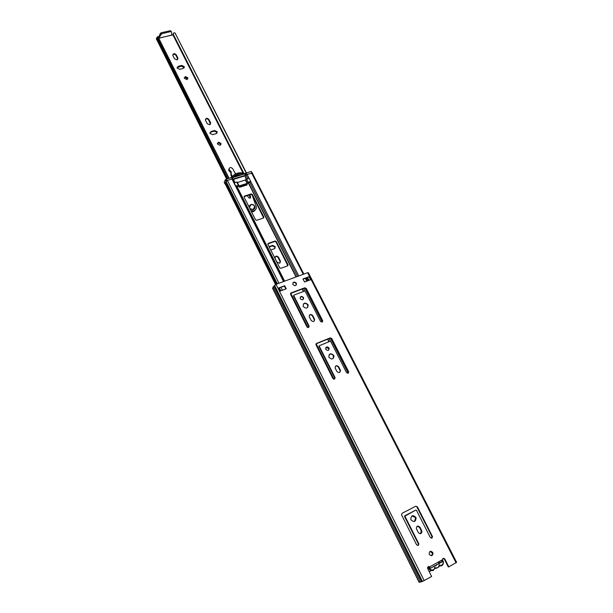 <?xml version="1.0" encoding="UTF-8"?>
<svg xmlns="http://www.w3.org/2000/svg" width="613" height="613" viewBox="0 0 613 613"><rect width="100%" height="100%" fill="white"/><g stroke="black" fill="none" stroke-linecap="round" stroke-linejoin="round"><path stroke-width="0.92" d="M430.096 551.416L432.533 553.24L431.56 555.7M432.793 552.535L433 553.087C432.678 555.937 431.46 556.389 429.345 554.428L429.146 553.891C429.452 551.026 430.671 550.574 432.793 552.535M411.967 515.87L415.346 517.533L415.606 518.223L414.388 521.502M415.79 517.341L416.058 518.031C415.629 521.901 413.951 522.498 411.039 519.832L410.779 519.173C411.193 515.28 412.863 514.667 415.79 517.341M329.158 354.582C330.782 353.624 332.185 354.015 333.365 355.732L333.173 358.536M333.71 355.387L333.893 355.839C333.495 359.379 331.855 359.885 328.974 357.364L328.798 356.927C329.189 353.379 330.821 352.866 333.71 355.387M292.899 282.922C294.087 282.11 295.144 282.355 296.071 283.643L296.117 285.229M296.37 283.229L296.485 283.505C296.194 285.949 295.014 286.286 292.945 284.501L292.83 284.233C293.121 281.781 294.301 281.444 296.37 283.229M303.32 304.094C304.952 302.968 306.416 303.289 307.703 305.082L307.665 307.511M308.017 304.684L308.178 305.09C307.78 308.508 306.148 308.983 303.289 306.508L303.129 306.125C303.527 302.692 305.151 302.209 308.017 304.684M325.901 347.533L328.706 348.353L328.637 350.146M329.043 347.992L329.166 348.291C328.897 350.682 327.786 351.019 325.84 349.318L325.718 349.027C325.986 346.636 327.089 346.291 329.043 347.992M300.24 297.19C301.343 296.485 302.316 296.723 303.159 297.903L303.19 299.443M303.466 297.504L303.581 297.765C303.305 300.079 302.201 300.393 300.27 298.723L300.163 298.462C300.431 296.148 301.535 295.834 303.466 297.504M419.07 582.266L422.449 581.461L431.629 576.488L427.583 568.358C427.567 566.734 428.249 566.243 429.629 566.887L428.188 566.68M443.053 558.443L444.41 559.301L448.325 566.987L448.816 566.849L444.9 559.156C443.643 557.884 442.824 558.091 442.433 559.784L442.617 560.941L442.073 561.784M415.859 510.054L404.488 516.368L418.311 543.831L418.258 545.493L416.602 544.834L401.515 514.782L402.059 513.311L415.783 506.208L417.415 506.859L432.525 536.659L431.912 538.122L430.272 537.471L416.465 510.292L415.859 510.054L405.124 515.633L404.963 516.276L418.763 543.67L418.334 545.447M417.415 506.859L416.963 507.058L431.935 536.49L431.537 538.237L431.989 538.076M417.2 526.207L419.537 527.441L421.254 530.82L420.572 533.739M335.434 366.306C336.598 365.7 337.587 366.007 338.399 367.218L340.092 370.635L339.824 372.352M333.779 379.148L316.208 343.809L329.863 338.246L331.434 338.905L348.276 372.014L348.245 373.179M319.12 346L318.936 346.56L334.698 377.838L334.66 379.01M309.358 315.22C310.546 314.484 311.58 314.745 312.469 316.009L314.3 319.687L314.155 321.166M290.531 293.489L304.431 288.202L305.979 288.861L322.315 320.982L322.346 321.971M293.673 295.489L293.481 296.018L308.76 326.354L308.791 327.35M278.455 288.049L284.7 285.727L286.256 288.83L280.011 291.16L278.455 288.049L284.409 286.141L285.842 288.984M303.106 279.199L309.067 276.685L310.63 279.743L304.538 282.011L302.975 278.946L309.067 276.685M456.041 562.795L307.603 272.693L308.385 272.747L456.616 562.328L448.816 566.849M307.603 272.693L276.011 284.348L273.122 286.938L272.609 288.447M418.258 532.49L416.357 528.598C416.656 525.762 417.867 525.318 419.997 527.264L421.905 531.164C421.591 533.992 420.38 534.429 418.258 532.49M336.874 371.424L335.181 368.015C335.457 365.417 336.652 365.041 338.751 366.88L340.445 370.298C340.161 372.888 338.966 373.271 336.874 371.424M332.89 378.436L315.971 344.782L316.538 343.449L330.2 337.886L331.771 338.537L348.72 371.899L348.092 373.256L346.506 372.597L330.721 341.518L330.139 341.272L319.45 345.64L319.266 346.199L335.119 377.7L334.483 379.095L332.89 378.436M311.067 320.354L309.236 316.683C309.519 314.17 310.699 313.818 312.783 315.626L314.622 319.304C314.331 321.81 313.143 322.162 311.067 320.354M306.929 326.836L290.531 294.217L291.098 292.922L304.738 287.796L306.285 288.455L322.722 320.791L322.086 322.101L320.522 321.442L305.205 291.298L304.63 291.052L293.964 295.083L293.78 295.619L309.151 326.147L308.508 327.495L306.929 326.836M307.473 280.915L306.592 279.191L306.998 278.455L308.132 280.67M307.718 277.49L306.998 278.455M421.545 581.706L273.957 286.102M284.7 285.727L284.409 286.141M306.623 279.122L307.527 280.9L306.623 279.122M430.211 568.374L429.422 567.255M430.142 567.876L429.345 567.171M430.012 567.531L429.629 566.887L442.433 559.784M427.537 567.722L428.027 567.423M438.816 566.389L437.667 567.6L436.073 567.922L436.349 568.289L438.954 566.833L439.237 565.47L441.728 565.163C443.314 563.968 443.59 562.351 442.563 560.305M436.571 564.703L439.015 563.531L439.115 565.561M434.824 565.807L435.966 565.853L436.563 564.841M439.015 563.531L442.088 561.822L441.536 560.734M428.839 566.542C429.475 569.423 431.016 570.496 433.452 569.776L435.245 567.715L433.69 566.489L434.717 565.738M430.594 568.213L433.69 566.489M436.349 568.289L434.946 568.389M438.663 562.841L439.621 562.558M439.697 562.535L442.088 561.822M435.245 567.715L436.073 567.922M325.664 348.1L327.549 347.318M333.763 355.977L334.024 356.49M243.982 196.696L251.008 194.405L252.127 194.888L263.674 217.914M267.827 243.92L274.839 241.453L275.973 241.936L287.849 265.751M246.824 184.168L246.893 184.98M250.426 181.808L247.07 183.67L247.016 184.942L239.691 187.241L238.541 186.344L236.97 186.789L235.622 186.076L234.181 183.187M303.856 274.08L252.357 173.15L247.093 174.33L244.74 175.916L233.423 179.41L231.975 178.996L227.415 180.406L226.12 181.586L277.321 283.865M276.241 241.491L288.064 264.801L287.689 265.835L280.869 268.302L279.72 267.82L267.912 244.38L268.295 243.369L275.114 241.001L276.241 241.491L275.973 241.936M263.467 218.021L256.663 220.289L255.529 219.806L244.066 197.057L244.457 196.083L251.253 193.915L252.372 194.398L263.851 217.033L263.467 218.021M325.733 347.847L327.227 347.234M277.237 283.896L226.205 181.946L225.032 183.548L225.346 184.168M236.702 182.023L234.266 183.08L235.699 185.946L238.419 185.433L236.702 182.023L237.285 182.168L238.901 185.387M238.419 185.433L238.993 185.57L238.786 186.015L247.093 183.417L245.376 180.03L237.453 182.505M232.925 179.096L245.514 175.318L244.786 173.885L246.051 173.065L246.755 174.46M232.197 178.942L231.492 177.548L232.036 177.532L233.032 179.172M244.786 173.885L232.304 177.732M251.897 172.874L251.184 171.487L246.051 173.065M246.863 184.153L239.024 186.613M231.492 177.548L226.251 179.165L226.963 180.582M224.442 182.774L225.385 184.237M226.779 180.682L226.028 181.264L225.308 179.816L224.212 182.314M225.308 179.816L226.251 179.165M251.184 171.487L252.38 172.874M231.699 177.502C234.687 173.073 239.162 171.778 245.123 173.617M226.028 181.264L224.933 183.762M241.384 174.935C238.204 174.628 235.576 175.441 233.499 177.364M232.925 177.54C235.461 174.146 239.116 173.019 243.897 174.161M249.207 178.467L246.526 178.965L248.25 182.352L250.656 181.31L249.207 178.467M248.25 182.352L247.292 183.003L245.575 179.617L246.526 178.965M247.093 183.417L247.292 183.003M245.376 180.03L245.575 179.617M276.976 262.119L279.528 263.199L280.478 261.161L278.509 257.222C276.471 255.475 275.306 255.797 275.015 258.18L276.976 262.119M207.217 123.68L209.684 124.761L210.665 122.929L208.88 119.366C206.903 117.711 205.753 117.964 205.439 120.117L207.217 123.68M217.4 143.319L218.213 142.76L220.772 144.04L220.856 144.745M220.044 145.296L221.017 143.434L218.458 142.147L217.477 144.017L220.044 145.296M184.275 77.813L185.157 77.223L187.754 78.977M186.881 79.56L187.869 77.805L185.364 76.548L184.367 78.311L186.881 79.56M174.529 58.802L176.95 59.882L177.946 58.158L176.237 54.756C174.299 53.139 173.165 53.354 172.828 55.408L174.529 58.802M246.211 173.012L175.188 33.309L174.713 32.795L173.402 33.071L173.264 34.612M246.457 172.943L175.188 33.309M175.057 33.094L175.67 33.73M227.852 178.667L157.104 37.186M228.879 178.352L158.047 37.255L157.273 37.968M158.1 36.588L158.047 37.255M156.974 37.631L156.507 39.209M158.775 38.274L173.28 34.665M270.739 249.997L274.394 248.717L275.344 246.702L272.701 245.361L269.046 246.633M211.01 131.542L210.029 133.396L212.581 134.661L216.251 133.619L217.224 131.787L214.673 130.5L211.01 131.542L210.772 132.163L214.435 131.128L216.987 132.408L217.071 133.067M183.31 68.426L184.298 66.687L181.8 65.438L178.153 66.334L177.157 68.089L179.663 69.33L183.31 68.426M269.222 246.978L272.387 245.874L275.03 247.215L275.03 248.311M275.015 257.046C276.195 256.219 277.252 256.449 278.195 257.721L280.156 261.659L280.141 262.816M205.347 119.497C206.497 118.524 207.592 118.7 208.65 120.002L210.52 124.194M209.937 132.73L210.772 132.163M177.065 67.614L181.609 66.112L184.191 67.836M172.736 54.971C173.862 53.99 174.973 54.151 176.054 55.446L177.839 59.285M171.77 35.278L171.487 31.845L170.858 31.592L161.671 33.692L158.744 38.213M171.379 31.638L170.399 30.681L161.204 32.773L160.361 33.37L158.476 37.669M158.591 37.171L159.051 38.09L171.448 35.225M249.897 208.627L253.345 209.623C254.717 209.041 255.215 208.022 254.839 206.566C253.997 204.842 252.64 204.152 250.771 204.52L249.154 207.156M254.564 208.742L254.694 207.976M247.399 195.555L248.51 197.585L250.058 198.229L250.656 197.018L249.836 194.773M252.02 194.719L256.15 206.343C256.701 208.474 255.966 209.968 253.951 210.818L250.962 210.742M255.728 209.546L253.514 211.646L251.499 211.807M250.288 198.122L250.656 197.003L250.227 197.846L249.184 194.988M231.844 177.241L231.04 175.487L230.802 172.628L229.86 171.655L230.25 170.766L229.078 169.556C229.362 167.242 230.557 166.935 232.656 168.636L235.522 173.87M236.419 175.517L236.863 176.329M230.25 170.766L231.193 171.747L230.879 173.05M230.917 174.851L231.27 172.169M231.308 173.969L231.116 175.67M232.312 176.536L231.507 174.797M229.86 171.655L228.687 170.437L228.978 168.881M249.79 205.416L249.246 205.968M249.437 206.068L249.116 206.742M250.863 204.704L249.468 207.554C250.257 209.148 251.522 209.776 253.253 209.439L254.64 206.604C253.859 204.995 252.602 204.367 250.863 204.704M254.012 209.294L254.372 208.642M444.41 559.301L444.9 559.156M424.204 580.649L276.011 284.348M306.967 278.501L308.078 280.693M307.657 277.559L309.067 280.325M306.73 278.93L306.27 278.026M419.154 582.335L272.54 288.217M422.449 581.461L274.501 285.298M291.098 292.922L290.807 293.328M293.78 295.619L293.481 296.018M322.645 320.599L322.315 320.982M306.285 288.455L305.979 288.861M304.738 287.796L304.431 288.202M312.783 315.626L312.469 316.009M314.492 319.005L314.178 319.388M419.997 527.264L419.537 527.441M421.706 530.651L421.254 530.82M418.763 543.67L418.311 543.831M404.963 516.276L404.526 516.468M405.124 515.633L404.687 515.824M432.403 536.321L431.935 536.49M441.889 561.883L430.571 568.174M430.418 571.124L429.123 571.492L430.495 571.132M441.758 565.676L438.916 566.128M439.805 565.401L439.268 565.983M435.414 568.251L434.985 568.435M434.724 568.228L433.514 570.274M433.483 570.289C431.131 571.132 429.422 570.205 428.341 567.5L428.203 566.673L428.341 567.5L427.537 567.738M442.425 559.7L443.314 561.531C443.651 563.378 443.138 564.749 441.789 565.653M434.885 568.665L435.368 568.243M333.97 379.179L316.132 343.747M307.987 327.564L290.7 293.206M284.639 281.168L237.131 186.781M307.803 327.534L290.6 293.351M284.493 281.221L236.97 186.789M234.863 182.597L233.262 179.41M235.009 182.551L233.423 179.41M330.522 341.311L329.12 338.552M305.013 291.098L303.688 288.485M297.55 276.402L249.721 182.245M348.207 373.202L330.399 338.177M322.2 322.055L304.96 288.148M298.761 275.957L250.663 181.364M249.154 178.391L247.093 174.33M247.844 178.559L245.997 174.92M246.326 179.042L244.74 175.916M246.564 178.958L244.962 175.793M329.15 341.679L327.832 339.073M303.65 291.428L302.401 288.968M296.263 276.877L248.679 183.118M328.905 341.778L327.587 339.173M303.404 291.52L302.155 289.06M296.018 276.969L248.457 183.233M234.656 182.659L232.81 178.988M283.558 281.566L231.975 178.996M333.464 379.033L315.933 344.184M307.496 327.411L290.493 293.619M284.286 281.298L236.526 186.375M306.776 281.175L305.343 278.371M303.266 274.295L251.568 172.95M276.21 284.279L225.477 182.866M280.823 290.861L279.398 288.003M276.762 284.072L225.891 182.429M282.47 290.248L281.038 287.397M278.969 283.26L227.415 180.406M288.064 264.801L287.773 265.23M275.114 241.001L274.839 241.453M268.295 243.369L268.027 243.813M263.851 217.033L263.59 217.5M252.372 194.398L252.127 194.888M251.253 193.915L251.008 194.405M244.457 196.083L244.219 196.574M247.169 184.559L246.978 184.95M246.916 184.053L246.671 184.544M246.074 174.858L245.346 173.433M232.036 177.532L232.748 178.95M227.224 178.858L156.637 38.083M226.733 179.011L156.338 38.573M243.001 173.004L172.981 34.995M243.43 173.096L173.241 34.795M226.649 179.042L156.307 38.696M160.361 33.37L160.828 34.29M161.204 32.773L161.671 33.692M170.399 30.681L170.858 31.592M176.237 54.756L176.054 55.446M177.877 57.99L177.686 58.679M181.8 65.438L181.609 66.112M178.153 66.334L177.962 67.016M214.673 130.5L214.435 131.128M208.88 119.366L208.65 120.002M210.581 122.746L210.351 123.374M278.509 257.222L278.195 257.721M280.371 260.9L280.049 261.399M272.701 245.361L272.387 245.874M433 553.087L432.533 553.24M416.058 518.031L415.606 518.223M296.485 283.505L296.186 283.911M308.178 305.09L307.872 305.481M303.581 297.765L303.274 298.171M419.116 582.342L272.517 288.256M420.38 582.12L273.122 286.938M293.757 295.558L293.458 295.964M322.722 320.791L322.392 321.174M314.622 319.304L314.3 319.687M421.905 531.164L421.453 531.341M418.878 543.969L418.418 544.129M404.925 516.177L404.488 516.368M432.525 536.659L432.058 536.827M279.229 288.087L280.647 290.922M429.368 567.194L429.79 567.569M443.314 561.531L442.425 559.654M307.366 280.953L305.933 278.149M275.536 284.555L225.032 183.548M280.739 290.891L279.313 288.033M280.877 290.838L279.444 287.987M277.375 283.85L226.067 181.371M288.11 264.923L287.826 265.352M263.897 217.14L263.636 217.607M246.893 184.015L246.656 184.505M224.189 182.383L224.91 183.831M221.017 143.434L220.772 144.04M187.869 77.805L187.67 78.472M243.744 173.172L173.058 33.907M229.078 178.291L158.131 36.995M226.603 179.057L156.292 38.772M157.066 37.286L157.847 36.565M177.946 58.158L177.755 58.84M184.298 66.687L184.099 67.369M217.224 131.787L216.987 132.408M210.665 122.929L210.435 123.565M280.478 261.161L280.156 261.659M275.344 246.702L275.03 247.215M229.078 169.556L228.687 170.437M231.193 171.747L230.802 172.628M231.43 174.605L231.04 175.487"/></g></svg>
